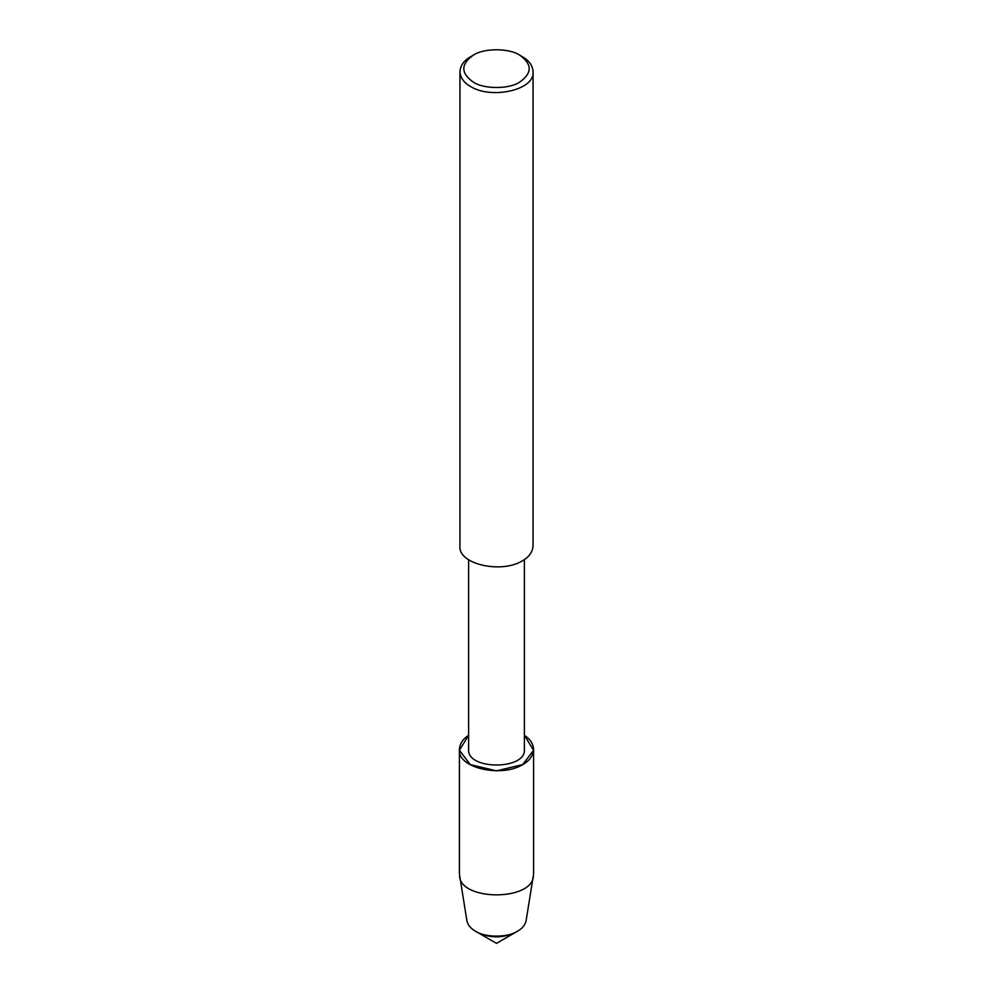 <?xml version="1.0" encoding="UTF-8"?>
<svg xmlns="http://www.w3.org/2000/svg" width="993" height="993" viewBox="0 0 993 993"><rect width="100%" height="100%" fill="white"/><g stroke="black" fill="none" stroke-linecap="round" stroke-linejoin="round"><path stroke-width="1.49" d="M533.589 749.454L533.589 874.026L526.116 920.672C525.136 925.042 522.281 928.542 517.539 931.198L515.466 932.402C502.818 938.311 490.182 938.311 477.534 932.402L496.5 943.35L515.466 932.402C502.818 938.311 490.182 938.311 477.534 932.402L475.461 931.198C470.719 928.542 467.864 925.042 466.884 920.672L459.411 874.026L459.411 749.454C459.734 743.782 462.8 739.077 468.609 735.329L459.436 750.261L470.272 764.598L496.5 770.866L522.728 764.598L533.564 750.261L524.391 735.329C530.2 739.077 533.266 743.782 533.589 749.454C533.129 755.735 529.517 760.775 522.728 764.598C501.788 777.742 457.289 768.272 459.411 749.454M524.391 559.556L524.391 749.405C526.302 770.196 466.698 770.196 468.609 749.405L468.609 559.556M519.761 55.211L522.355 56.7C529.033 60.461 532.608 65.439 533.055 71.633L533.055 545.914C532.608 552.108 529.033 557.085 522.355 560.846C501.713 573.793 457.86 564.471 459.945 545.914L459.945 71.633C460.392 65.439 463.967 60.461 470.645 56.7L473.239 55.211C483.703 47.962 509.297 47.962 519.761 55.211L519.761 55.211C532.31 64.173 532.31 73.122 519.761 82.071C509.297 89.32 483.703 89.32 473.239 82.071C460.69 73.122 460.69 64.173 473.239 55.211M533.055 71.633C535.14 90.189 491.287 99.511 470.645 86.552C463.967 82.791 460.392 77.826 459.945 71.633M533.427 876.037C532.26 901.123 460.74 901.123 459.573 876.037M517.539 931.198C508.068 937.752 484.932 937.752 475.461 931.198"/></g></svg>
